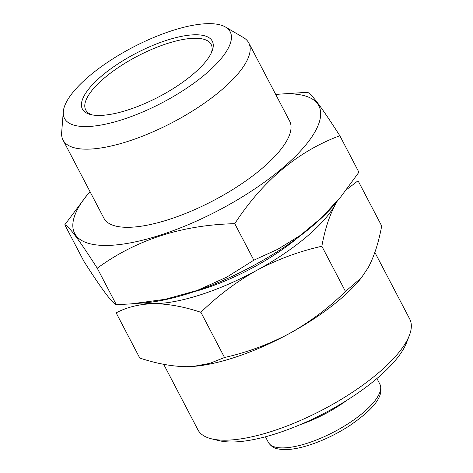 <?xml version="1.0" encoding="UTF-8"?>
<svg xmlns="http://www.w3.org/2000/svg" width="473" height="473" viewBox="0 0 473 473"><rect width="100%" height="100%" fill="white"/><g stroke="black" fill="none" stroke-linecap="round" stroke-linejoin="round"><path stroke-width="0.71" d="M347.016 400.199A62.897 21.102 152.4 0 1 300.337 424.6M339.91 197.921L336.244 202.409A137.749 46.206 152.4 0 1 144.07 302.88L132.925 303.737M87.464 194.604L64.795 224.776C68.555 225.733 79.375 240.213 97.249 268.197C136.106 239.781 181.945 224.941 234.762 223.676L253.853 260.191L277.746 249.283L300.45 235.318L321.575 217.734L340.82 196.809L358.912 172.237L339.821 135.721C321.9 107.667 311.08 93.193 307.367 92.294L279.644 94.133A137.749 46.206 152.4 0 1 287.33 93.802A137.749 46.206 152.4 0 1 290.741 160.796A137.749 46.206 152.4 0 1 126.729 243.518A137.749 46.206 152.4 0 1 87.464 194.604A137.749 46.206 152.4 0 1 89.988 191.606M253.853 260.191L226.821 277.089L197.347 290.416L165.172 299.32L131.299 303.867L116.34 304.718C112.627 303.82 101.807 289.346 83.887 261.291L64.795 224.776M195.52 34.771A73.274 24.578 152.4 0 1 212.081 51.137A73.274 24.578 152.4 0 1 158.733 96.888A73.274 24.578 152.4 0 1 90.715 114.584A73.274 24.578 152.4 0 1 107.732 71.098A73.274 24.578 152.4 0 1 195.52 34.771M208.806 23.65A93.477 31.36 152.4 0 1 225.426 27.008A93.477 31.36 152.4 0 1 161.872 102.895A93.477 31.36 152.4 0 1 63.281 111.776A93.477 31.36 152.4 0 1 117.801 55.773A93.477 31.36 152.4 0 1 208.806 23.65M225.426 27.008L243.441 37.556A104.799 35.156 152.4 0 1 248.774 42.925A104.799 35.156 152.4 0 1 172.19 122.631A104.799 35.156 152.4 0 1 63.027 140.032A104.799 35.156 152.4 0 1 61.661 132.588L63.281 111.776M248.774 42.925L289.63 121.07A104.799 35.156 152.4 0 1 213.045 200.783A104.799 35.156 152.4 0 1 103.883 218.177L63.027 140.032M275.735 94.499A137.749 46.206 152.4 0 1 279.644 94.133M234.762 223.676C262.805 180.721 297.824 151.401 339.821 135.721M97.249 268.197L116.34 304.718M211.443 52.639A70.761 23.739 -27.6 0 0 211.147 44.427A70.761 23.739 -27.6 0 0 194.965 38.254A70.761 23.739 -27.6 0 0 120.036 66.38A70.761 23.739 -27.6 0 0 85.731 109.99A70.761 23.739 -27.6 0 0 92.312 114.921M163.682 364.305L197.909 429.786A119.503 40.087 -27.6 0 0 211.466 438.808L219.076 440.665A113.218 37.976 -27.6 0 0 232.125 441.989A113.218 37.976 -27.6 0 0 334.754 407.543A113.218 37.976 -27.6 0 0 406.585 342.635L409.399 335.327A119.503 40.087 -27.6 0 0 409.724 319.05L374.876 252.393M346.39 189.768L358.055 180.745L381.681 225.934C378.743 242.318 374.261 256.206 368.236 267.6L361.449 277.675L345.479 291.445L321.853 246.25C299.125 251.346 277.415 259.387 256.715 270.367C236.293 281.855 217.692 295.832 200.901 312.31L224.527 357.499C247.261 352.391 268.971 344.35 289.659 333.382A119.503 40.087 -27.6 0 0 360.207 279.23A119.503 40.087 -27.6 0 0 361.526 277.586M336.711 201.841A119.503 40.087 152.4 0 1 335.292 204.584C329.273 215.978 324.797 229.866 321.853 246.25M345.479 291.445C328.705 307.917 310.099 321.9 289.659 333.382A119.503 40.087 -27.6 0 1 193.475 366.398L209.805 363.365L224.527 357.499M335.292 204.584A119.503 40.087 152.4 0 1 256.715 270.367A119.503 40.087 152.4 0 1 153.867 303.672C139.612 304.033 127.042 307.095 116.151 312.86L139.777 358.049C156.598 363.631 172.278 366.51 186.811 366.687L193.085 366.421M143.337 302.933A119.503 40.087 152.4 0 0 153.867 303.672C168.53 303.843 184.21 306.723 200.901 312.31M298.723 236.955A106.928 35.871 152.4 0 1 193.847 291.776M191.411 366.534A119.503 40.087 -27.6 0 0 193.475 366.398M211.466 438.808A119.503 40.087 -27.6 0 0 225.243 440.197A119.503 40.087 -27.6 0 0 333.577 403.836A119.503 40.087 -27.6 0 0 409.399 335.327M376.934 378.512L379.872 384.135A62.897 21.102 152.4 0 1 333.908 431.973A62.897 21.102 152.4 0 1 268.392 442.415L265.454 436.792M379.872 384.135C385.117 397.048 370.779 411.102 349.494 425.765C334.919 435.142 320.109 442.007 305.05 446.364C293.881 449.51 284.835 450.343 277.905 448.883C274.003 448.274 270.834 446.122 268.392 442.415M360.207 279.23L361.461 277.692"/></g></svg>
